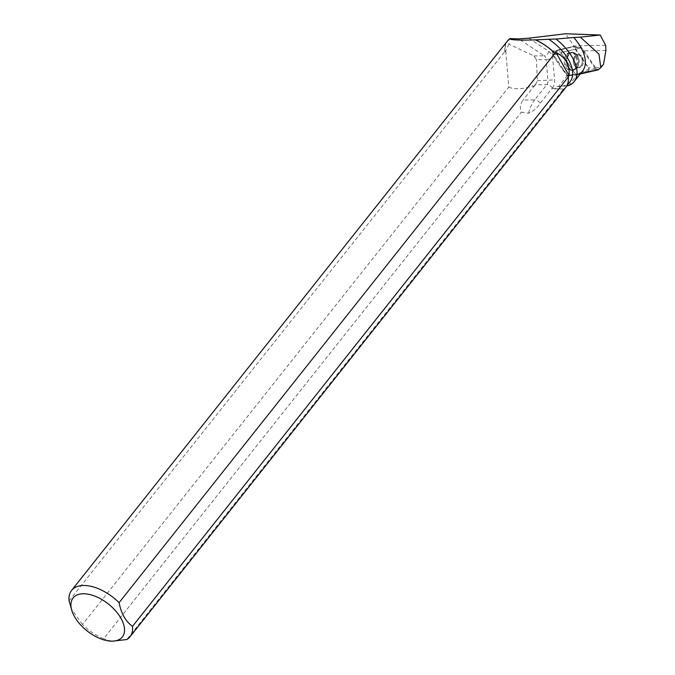 <?xml version="1.0" encoding="UTF-8"?>
<svg xmlns="http://www.w3.org/2000/svg" width="675" height="675" viewBox="0 0 675 675"><rect width="100%" height="100%" fill="white"/><g stroke="black" fill="none" stroke-linecap="round" stroke-linejoin="round"><path stroke-width="0.51" stroke-dasharray="3.38 2.53" d="M583.183 63.222A6.463 4.531 -91 0 1 578.99 67.635A6.463 4.531 -91 0 1 574.349 61.256A6.463 4.531 -91 0 1 578.762 54.717A6.463 4.531 -91 0 1 583.183 63.222M581.572 47.824L561.912 52.287A0.903 0.633 89 0 0 561.575 53.797L575.615 74.267A0.903 0.633 89 0 0 576.172 74.528L595.831 70.065A0.903 0.633 89 0 0 596.177 68.555L582.128 48.085A0.903 0.633 89 0 0 581.572 47.824L573.083 46.55A2.329 1.637 -91 0 1 573.522 46.541A2.329 1.637 -91 0 1 574.526 47.233L588.566 67.703A2.329 1.637 -91 0 1 588.963 70.065A2.329 1.637 -91 0 1 587.68 71.626L568.021 76.089A2.329 1.637 -91 0 1 567.987 76.098A2.329 1.637 -91 0 1 566.587 75.406L552.547 54.937A2.329 1.637 -91 0 1 552.15 52.583A2.329 1.637 -91 0 1 553.424 51.013L573.083 46.55M576.577 64.184A9.02 6.32 -91 0 1 571.151 70.318A9.02 6.32 -91 0 1 564.536 58.463A9.02 6.32 -91 0 1 570.831 52.312A9.02 6.32 -91 0 1 576.577 64.184M594.397 69.483L597.13 69.432L599.366 67.711L594.785 67.795L594.397 69.483L578.138 73.178A9.399 6.59 89 0 0 575.767 74.419L567.565 75.322L553.5 54.818L561.575 53.797A0.903 0.633 -91 0 1 561.921 52.287L581.58 47.824L573.986 46.685A2.185 1.527 -91 0 1 574.02 46.676A9.399 6.59 -91 0 1 573.902 45.875L565.583 33.75M566.764 85.944L556.883 86.577L555.036 88.889L563.136 88.982L551.846 88.568L540.16 103.233C537.604 107.662 533.765 110.987 528.643 113.206L521.286 112.219C519.607 108.11 520.197 104.068 523.049 100.094L534.701 99.892L546.902 84.578A4.7 3.291 89 0 0 547.973 80.502L546.109 59.501L536.414 59.678L533.95 55.957L508.967 44.212L509.127 39.209M570.071 81.667A37.066 20.242 38.4 0 1 556.883 86.577M580.205 73.997L577.083 75.06A40.247 21.98 -141.6 0 0 582.517 71.094M603.543 64.209L599.366 67.711M597.13 69.432L598.168 69.871M581.892 66.049A6.463 4.531 89 0 0 583.09 58.877A6.463 4.531 89 0 0 578.762 54.717A6.463 4.531 89 0 0 574.349 61.256A6.463 4.531 89 0 0 578.99 67.635A6.463 4.531 89 0 0 581.892 66.049M566.587 75.406L575.615 74.267A0.903 0.633 89 0 0 575.767 74.419M568.806 85.514L576.88 75.33L567.422 75.499A9.399 6.59 -91 0 1 567.565 75.322L575.623 74.267L561.575 53.797L552.547 54.937M573.522 46.541L581.74 47.815A0.903 0.633 89 0 0 581.58 47.824M574.02 46.676L581.757 47.815A9.399 6.59 89 0 0 583.158 50.853L594.785 67.795M508.967 44.212L505.187 51.764A37.066 20.242 38.4 0 1 507.634 41.091A37.066 20.242 38.4 0 1 509.946 38.905M505.187 51.764L504.849 51.511A37.285 20.36 38.4 0 1 507.347 41.099M69.086 600.834L504.849 51.511M568.156 76.486A37.066 20.242 38.4 0 1 565.709 87.159A37.066 20.242 38.4 0 1 562.292 90.053L563.136 88.982M567.422 75.499L558.47 86.737M528.854 38.18L548.902 51.46A9.399 6.59 -91 0 1 552.724 58.911L554.597 79.903A9.399 6.59 -91 0 1 552.445 88.062L552.032 88.594L555.036 88.889M553.5 54.818A2.185 1.527 89 0 1 553.129 52.616A2.185 1.527 89 0 1 554.327 51.148L573.986 46.685M505.761 51.047L508.781 87.126L82.485 624.527A37.285 20.36 -141.6 0 0 103.655 638.685L521.286 112.219M508.781 87.126C514.544 89.589 522.467 89.235 532.558 86.054A37.285 20.36 38.4 0 0 533.697 86.678L523.049 100.094M533.697 86.678L534.068 86.535A37.066 20.242 38.4 0 1 532.575 85.717L532.558 86.054M565.768 87.438A37.285 20.36 38.4 0 1 562.57 90.205L562.292 90.053M534.068 86.535L535.494 84.729L532.575 85.717M562.57 90.205L126.807 639.537M82.485 624.527L71.17 608.639M111.696 641.25L103.655 638.685M535.494 84.729L537.342 80.688L536.414 59.678M567.262 54.565A8.935 6.261 -91 0 1 571.708 52.388A8.935 6.261 -91 0 1 577.699 61.197A8.935 6.261 -91 0 1 572.02 70.217A8.935 6.261 -91 0 1 565.692 64.775A8.935 6.261 -91 0 1 567.262 54.565M605.644 45.309L573.902 45.875M568.029 76.089L559.769 65.467L552.091 53.679L561.988 49.072L573.083 46.558L581.344 57.181L589.022 68.96L579.116 73.575L567.987 76.098M553.424 51.013L561.912 52.287M596.177 68.555L588.566 67.703M574.526 47.233L582.128 48.085M587.68 71.626L595.831 70.065M566.62 58.489A8.834 6.185 89 0 0 573.092 70.09A8.834 6.185 89 0 0 578.694 61.18A8.834 6.185 89 0 0 572.78 52.473A8.834 6.185 89 0 0 566.62 58.489M567.051 58.531A8.665 6.075 -91 0 1 577.007 55.055A8.665 6.075 -91 0 1 577.226 67.357A8.665 6.075 -91 0 1 569.725 68.673A8.665 6.075 -91 0 1 567.051 58.531M573.413 59.147A6.463 4.531 89 0 0 577.834 67.66A6.463 4.531 89 0 0 582.036 63.247A6.463 4.531 89 0 0 577.606 54.734A6.463 4.531 89 0 0 573.413 59.147M533.95 55.957L544.193 55.78L518.662 38.863M548.902 51.46A4.7 3.021 123.5 0 1 544.193 55.78A4.7 3.291 89 0 1 546.109 59.501L552.724 58.911M537.342 80.688L554.597 79.903M552.445 88.062A4.7 2.557 -141.5 0 0 546.902 84.578L535.461 84.78M528.643 113.206A29.97 20.992 -91 0 1 534.701 99.892A4.7 2.557 -141.5 0 1 540.16 103.233M554.327 51.148L561.921 52.287M580.905 66.066A6.463 4.531 89 0 0 582.095 58.894A6.463 4.531 89 0 0 577.775 54.734A6.463 4.531 89 0 0 573.362 61.273A6.463 4.531 89 0 0 578.002 67.652A6.463 4.531 89 0 0 580.905 66.066M577.049 67.804A8.648 6.058 89 0 0 577.37 67.373A8.648 6.058 89 0 0 577.159 55.038A8.648 6.058 89 0 0 568.713 55.105A8.648 6.058 89 0 0 568.62 67.154A8.648 6.058 89 0 0 577.049 67.804M576.804 67.93A8.817 6.176 89 0 0 578.509 58.43A8.817 6.176 89 0 0 572.965 52.49A8.817 6.176 89 0 0 568.578 54.633A8.817 6.176 89 0 0 567.034 64.707A8.817 6.176 89 0 0 573.269 70.065A8.817 6.176 89 0 0 576.804 67.93M605.914 50.456L583.158 50.853M583.267 73.086L578.138 73.178M571.708 52.388L572.965 52.49L577.159 55.038L576.653 54.489L578.762 54.717L576.484 54.489L577.007 55.055L572.78 52.473L570.831 52.312M572.02 70.217L573.269 70.065L577.37 67.373L576.889 67.939L578.99 67.635L576.72 67.939L577.226 67.357L573.092 70.09L571.151 70.318M507.634 41.091L508.891 39.504M565.709 87.159L566.966 85.573"/><path stroke-width="1.01" d="M580.205 73.997L598.168 69.871L600.817 67.66L598.944 54.101L580.34 37.133L573.784 37.505A40.247 21.98 -141.6 0 1 582.517 71.094L574.214 81.557A40.247 21.98 -141.6 0 1 568.806 85.514L566.764 85.944M574.214 81.557A40.247 21.98 -141.6 0 0 556.006 39.049L573.784 37.505M535.385 39.833A37.066 20.242 38.4 0 1 555.204 53.595L554.867 53.342A37.285 20.36 38.4 0 0 535.326 39.867L555.938 39.015M548.64 39.184A37.066 20.242 38.4 0 1 570.071 81.667L566.966 85.573M580.34 37.133L600.168 35.016L605.644 45.309L605.914 50.456L603.543 64.209M508.891 39.504L509.633 38.922A37.285 20.36 38.4 0 0 507.347 41.099L71.584 590.423A37.285 20.36 -141.6 0 0 69.086 600.834L72.124 611.407A31.413 17.153 -141.6 0 0 100.145 638.592A31.413 17.153 -141.6 0 0 109.443 641.014A31.413 17.153 -141.6 0 0 121.424 619.144A31.413 17.153 -141.6 0 0 84.333 593.772A31.413 17.153 -141.6 0 0 72.124 611.407M535.326 39.867C520.29 40.373 511.726 40.053 509.633 38.922M554.867 53.342L119.095 602.665A37.285 20.36 -141.6 0 0 71.584 590.423M555.204 53.595L556.04 52.549C565.777 57.468 570.097 65.095 568.983 75.44L568.266 77.026A37.285 20.36 38.4 0 1 565.768 87.438L130.005 636.77A37.285 20.36 -141.6 0 0 132.502 626.358L568.266 77.026M509.726 38.585L518.662 38.863L528.854 38.18L565.583 33.75L600.168 35.016M109.443 641.014L111.696 641.25L126.807 639.537A37.285 20.36 -141.6 0 0 130.005 636.77M119.095 602.665C121.213 613.558 125.677 621.456 132.502 626.358M556.04 52.549L568.983 75.44M600.834 67.677L603.568 64.235"/></g></svg>
